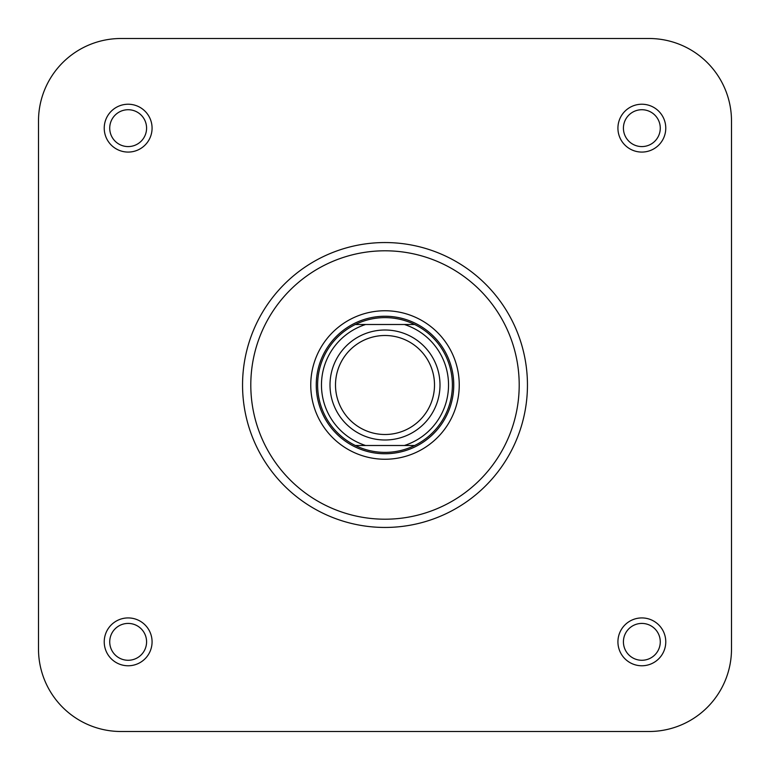 <?xml version="1.0" encoding="UTF-8"?>
<svg xmlns="http://www.w3.org/2000/svg" width="770" height="770" viewBox="0 0 770 770"><rect width="100%" height="100%" fill="white"/><g stroke="black" fill="none" stroke-linecap="round" stroke-linejoin="round"><path stroke-width="1.16" d="M372.266 38.5L120.996 38.5A82.496 82.496 0 0 0 38.5 120.996L38.5 649.004A82.496 82.496 0 0 0 120.996 731.5L649.004 731.5A82.496 82.496 0 0 0 731.5 649.004L731.5 120.996A82.496 82.496 0 0 0 649.004 38.5L485.735 38.5M385 335.499A49.501 49.501 0 0 0 335.499 385A49.501 49.501 0 0 0 385 434.501A49.501 49.501 0 0 0 434.501 385A49.501 49.501 0 0 0 385 335.499M385 439.997A54.997 54.997 0 0 1 330.003 385A54.997 54.997 0 0 1 385 330.003A54.997 54.997 0 0 1 439.997 385A54.997 54.997 0 0 1 385 439.997M385 317.625A67.375 67.375 0 0 0 355.345 324.497L414.655 324.497A67.375 67.375 0 0 0 385 317.625M385 316.249A68.751 68.751 0 0 0 316.249 385A68.751 68.751 0 0 0 385 453.751A68.751 68.751 0 0 0 453.751 385A68.751 68.751 0 0 0 385 316.249M355.345 445.503A67.375 67.375 0 0 0 414.655 445.503L355.345 445.503A67.375 67.375 0 0 1 355.345 324.497L365.635 324.497A63.525 63.525 0 0 0 365.635 445.503L355.345 445.503A67.375 67.375 0 0 1 355.345 324.497M404.365 324.497L414.655 324.497A67.375 67.375 0 0 1 414.655 445.503L404.365 445.503A63.525 63.525 0 0 0 404.365 324.497M38.5 120.996L38.5 649.004M120.996 731.5L649.004 731.5M128.147 104.229A23.928 23.928 0 0 1 152.075 128.147A23.928 23.928 0 0 1 128.147 152.075A23.928 23.928 0 0 1 104.229 128.147A23.928 23.928 0 0 1 128.147 104.229M128.147 146.579A18.422 18.422 0 0 0 146.579 128.147A18.422 18.422 0 0 0 128.147 109.725A18.422 18.422 0 0 0 109.725 128.147A18.422 18.422 0 0 0 128.147 146.579M128.147 617.925A23.928 23.928 0 0 1 152.075 641.853A23.928 23.928 0 0 1 128.147 665.771A23.928 23.928 0 0 1 104.229 641.853A23.928 23.928 0 0 1 128.147 617.925M128.147 660.275A18.422 18.422 0 0 0 146.579 641.853A18.422 18.422 0 0 0 128.147 623.421A18.422 18.422 0 0 0 109.725 641.853A18.422 18.422 0 0 0 128.147 660.275M641.853 617.925A23.928 23.928 0 0 1 665.771 641.853A23.928 23.928 0 0 1 641.853 665.771A23.928 23.928 0 0 1 617.925 641.853A23.928 23.928 0 0 1 641.853 617.925M641.853 660.275A18.422 18.422 0 0 0 660.275 641.853A18.422 18.422 0 0 0 641.853 623.421A18.422 18.422 0 0 0 623.421 641.853A18.422 18.422 0 0 0 641.853 660.275M641.853 104.229A23.928 23.928 0 0 1 665.771 128.147A23.928 23.928 0 0 1 641.853 152.075A23.928 23.928 0 0 1 617.925 128.147A23.928 23.928 0 0 1 641.853 104.229M641.853 146.579A18.422 18.422 0 0 0 660.275 128.147A18.422 18.422 0 0 0 641.853 109.725A18.422 18.422 0 0 0 623.421 128.147A18.422 18.422 0 0 0 641.853 146.579M385 310.753A74.247 74.247 0 0 1 459.247 385A74.247 74.247 0 0 1 385 459.247A74.247 74.247 0 0 1 310.753 385A74.247 74.247 0 0 1 385 310.753M385 527.45A142.45 142.45 0 0 1 242.55 385A142.45 142.45 0 0 1 385 242.55A142.45 142.45 0 0 1 527.45 385A142.45 142.45 0 0 1 385 527.45A142.45 142.45 0 0 0 527.45 385A142.45 142.45 0 0 0 385 242.55M649.004 38.5L120.996 38.5M731.5 120.996L731.5 649.004M414.655 324.497A67.375 67.375 0 0 1 414.655 445.503M385 250.799A134.201 134.201 0 0 0 250.799 385A134.201 134.201 0 0 0 385 519.201A134.201 134.201 0 0 0 519.201 385A134.201 134.201 0 0 0 385 250.799"/></g></svg>
